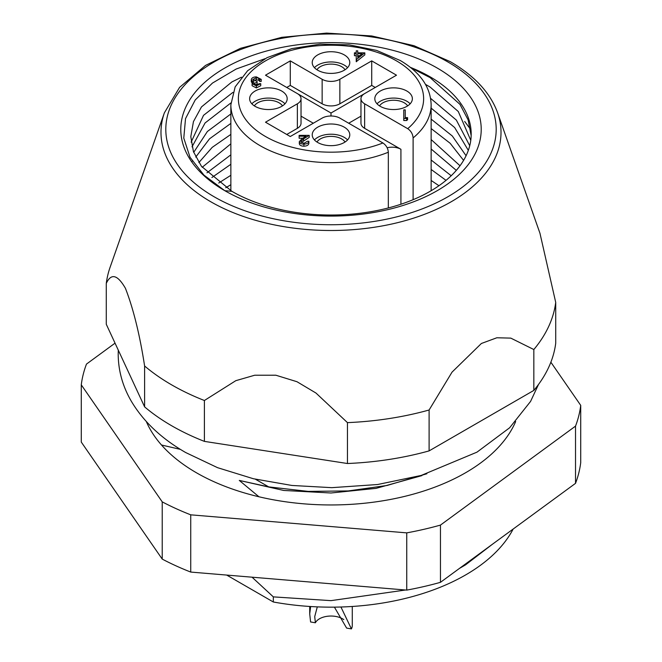 <?xml version="1.0" encoding="UTF-8"?>
<svg xmlns="http://www.w3.org/2000/svg" width="662" height="662" viewBox="0 0 662 662"><rect width="100%" height="100%" fill="white"/><g stroke="black" fill="none" stroke-linecap="round" stroke-linejoin="round"><path stroke-width="0.99" d="M241.456 77.197L231.865 81.956L201.471 106.938L193.445 121.618L190.805 136.637L193.445 151.656L201.471 166.336L231.865 191.318L224.782 190.681A150.216 86.722 180 0 1 224.782 68.037A150.216 86.722 180 0 1 437.218 68.037A150.216 86.722 180 0 1 437.218 190.681A150.216 86.722 180 0 1 224.782 190.681L203.937 175.124L190.052 157.316L183.788 138.101L185.517 118.63L195.224 99.962L212.444 83.089L236.168 69.03L265.073 58.678M410.457 67.392A140.195 80.946 180 0 1 430.134 76.85A140.195 80.946 180 0 1 471.195 134.08A140.195 80.946 180 0 1 384.655 208.861A140.195 80.946 180 0 1 231.865 191.318M230.856 184.723L225.725 187.743M230.856 164.275L211.898 177.524M218.733 183.018L230.856 175.281M230.856 143.836L202.208 167.296M206.983 172.799L230.856 154.834M230.856 123.397L209.531 138.813L195.745 157.076M198.857 162.579L212.212 147.361L230.856 134.394M230.906 102.924L205.088 122.966L192.013 146.856M193.701 152.359L207.388 131.49L230.856 113.955M470.781 140.352L458.278 111.506L430.134 87.07L425.501 84.364M191.153 142.14L203.515 115.354L232.892 92.399M410.994 67.822L430.134 77.628L459.958 104.348L468.117 119.872L471.17 135.718M431.831 190.325L431.144 189.895M446.031 180.354L431.144 169.455M431.144 180.453L438.964 185.724M456.317 170.374L431.144 149.008M431.144 160.014L451.203 175.744M463.599 160.378L450.152 143.273L431.144 128.569M431.144 139.566L460.016 165.757M468.332 150.365L454.645 127.534L431.144 108.129M431.144 119.127L452.303 135.991L466.081 155.752M430.59 98.348L456.35 120.079L469.739 145.739M497.617 112.821L539.952 233.247L555.716 302.393A225.32 130.091 180 0 1 533.837 349.536L510.799 338.117L496.848 337.769L481.382 343.487L452.038 372.135L429.108 410.001A225.32 130.091 180 0 1 347.459 422.629L315.981 393.046L296.973 381.717L275.847 375.213L254.729 375.222L235.813 380.675L204.393 400.502A225.32 130.091 180 0 1 171.673 384.879A225.32 130.091 180 0 1 144.614 365.995L144.614 406.873L106.284 324.272L106.284 283.394A225.32 130.091 180 0 1 110.182 267.026L164.383 112.821A170.018 98.158 180 0 0 210.781 201.753A170.018 98.158 180 0 0 411.433 218.824A170.018 98.158 180 0 0 497.617 112.821C490.352 92.87 474.58 75.824 450.317 61.674L413.99 45.703L371.738 35.963L326.573 33.1L281.722 37.329L240.405 48.351L205.534 65.414L179.576 87.384L164.383 112.821M426.874 473.752L387.121 485.461L348.237 490.931L308.186 491.394L268.706 486.893L255.4 479.214M513.149 529.062A190.267 109.851 180 0 1 273.332 601.99L226.694 575.071M492.66 544.073L465.543 564.86L459.436 568.426M405.558 590.008L331 600.641L273.332 596.876L273.332 601.99M273.332 596.876L252.032 577.181M258.933 496.765L239.288 480.422L268.706 486.893M180.428 449.39L161.495 445.005M555.716 302.393L555.716 343.28A225.32 130.091 180 0 1 533.837 390.415L533.837 349.536M204.393 400.502L204.393 441.38A225.32 130.091 180 0 1 144.614 406.873M429.108 410.001L429.108 450.888A225.32 130.091 180 0 1 347.459 463.516L347.459 422.629M106.284 283.394C111.142 272.976 117.522 274.614 125.432 288.309C133.352 308.682 139.748 334.575 144.614 365.995M533.837 390.415L429.108 450.888M347.459 463.516L204.393 441.38M239.288 480.422L283.684 490.451L331 492.991L376.107 488.357L421.884 475.63M464.683 121.485L470.533 129.231M192.336 161.172L192.766 160.609M413.113 199.692L413.113 137.928C412.765 133.981 410.97 130.894 407.709 128.676L364.638 103.81L364.638 128.337A12.52 7.224 180 0 1 360.972 123.231L360.972 98.696A12.52 7.224 0 0 0 364.638 103.81M281.689 91.033A18.776 10.84 0 0 0 261.225 88.683A18.776 10.84 0 0 0 249.632 98.696A18.776 10.84 0 0 0 255.135 106.367A18.776 10.84 0 0 0 275.599 108.717A18.776 10.84 0 0 0 287.184 98.696A18.776 10.84 0 0 0 281.689 91.033M284.974 103.81A18.776 10.84 0 0 0 281.689 101.253A18.776 10.84 0 0 0 251.85 103.81M344.273 54.896A18.776 10.84 0 0 0 323.817 52.546A18.776 10.84 0 0 0 312.224 62.559A18.776 10.84 0 0 0 317.727 70.23A18.776 10.84 0 0 0 338.183 72.58A18.776 10.84 0 0 0 349.776 62.559A18.776 10.84 0 0 0 344.273 54.896M347.558 67.673A18.776 10.84 0 0 0 344.273 65.116A18.776 10.84 0 0 0 314.442 67.673M344.273 127.17A18.776 10.84 0 0 0 323.817 124.82A18.776 10.84 0 0 0 312.224 134.833A18.776 10.84 0 0 0 317.727 142.495A18.776 10.84 0 0 0 338.183 144.846A18.776 10.84 0 0 0 349.776 134.833A18.776 10.84 0 0 0 344.273 127.17M347.558 139.947A18.776 10.84 0 0 0 344.273 137.39A18.776 10.84 0 0 0 314.442 139.947M406.865 91.033A18.776 10.84 0 0 0 386.401 88.683A18.776 10.84 0 0 0 374.816 98.696A18.776 10.84 0 0 0 380.311 106.367A18.776 10.84 0 0 0 400.775 108.717A18.776 10.84 0 0 0 412.368 98.696A18.776 10.84 0 0 0 406.865 91.033M410.15 103.81A18.776 10.84 0 0 0 406.865 101.253A18.776 10.84 0 0 0 377.026 103.81M379.525 105.879A15.019 8.672 180 0 1 404.209 102.784A15.019 8.672 180 0 1 407.66 105.879M316.933 142.016A15.019 8.672 180 0 1 341.625 138.921A15.019 8.672 180 0 1 345.067 142.016M254.34 105.879A15.019 8.672 180 0 1 279.033 102.784A15.019 8.672 180 0 1 282.475 105.879M316.933 69.742A15.019 8.672 180 0 1 341.625 66.655A15.019 8.672 180 0 1 345.067 69.742M364.82 52.836L364.82 54.88L356.239 61.682L356.239 53.655L354.435 53.655L354.435 52.836L356.239 52.836L356.239 50.842L357.72 50.842L357.72 52.836L364.82 52.836L356.239 59.638M356.239 55.699L354.435 55.699L354.435 53.655M375.255 87.458L371.713 85.415L339.854 103.81A12.52 7.224 180 0 1 322.146 103.81L322.146 79.283L290.287 60.879L265.503 75.195L297.362 93.59A12.52 7.224 0 0 1 301.028 98.696A12.52 7.224 0 0 1 297.362 103.81L265.503 122.205L290.287 136.513L322.146 118.117A12.52 7.224 0 0 1 339.854 118.117L382.926 142.984C386.186 145.218 387.99 148.296 388.329 152.235L388.329 207.951M322.146 79.283A12.52 7.224 0 0 0 339.854 79.283L339.854 103.81M360.972 98.696A12.52 7.224 0 0 1 364.638 93.59L396.497 75.195L371.713 60.879L339.854 79.283M407.585 119.673L406.7 120.509L403.77 120.509L403.77 109.884L405.252 109.884L405.252 117.629L407.585 117.629L407.585 119.673M405.252 111.928L405.252 117.629M299.116 136.19L299.116 135.362L309.212 135.362L303.535 138.904L300.771 141.577L303.99 143.348L307.433 141.254L308.864 141.254L308.864 143.298C308.608 145.077 306.953 146.045 303.908 146.203C301.127 146.095 299.596 145.243 299.323 143.637L299.323 141.594L302.286 138.49L305.985 136.19L299.116 136.19L299.116 138.234L302.7 138.234M309.212 135.362L309.212 137.406L301.284 142.537M252.255 81.178L251.287 79.647C251.618 77.909 253.306 76.982 256.351 76.875L261.233 79.39L259.777 79.39L258.677 78.174L256.326 77.702L252.752 79.581L257.104 81.451L257.104 82.237L253.654 83.677L256.376 85.05L259.214 83.685L260.737 83.685L260.737 85.729L256.376 87.93L252.106 85.712L252.106 83.669L254.009 81.914L252.255 81.178L252.255 83.081M252.255 83.222L251.287 81.691L251.287 79.647M261.233 79.39L261.233 81.434L259.777 81.434L258.677 80.226L256.326 79.754L253.323 80.582M257.104 82.237L257.104 84.281L254.564 84.711M301.028 98.696L301.028 123.231A12.52 7.224 180 0 1 297.362 128.337L286.745 134.469M387.162 147.758A12.52 7.224 180 0 1 400.924 149.289L364.638 128.337M371.713 85.415L371.713 60.879M301.028 116.148L313.3 123.231M364.563 93.632L331 113.012L297.437 93.632M348.7 123.231L360.972 116.148M322.146 103.81L290.287 85.415L286.745 87.458M290.287 85.415L290.287 60.879M331 113.012L331 115.999M407.585 117.629L406.7 118.465L406.7 120.509M406.7 118.465L403.77 118.465M308.864 141.254C308.608 143.033 306.953 144.002 303.908 144.159L303.908 146.203M303.908 144.159C301.127 144.051 299.596 143.199 299.323 141.594M256.326 77.702L256.326 79.754M258.677 78.174L258.677 80.226M259.777 79.39L259.777 81.434M260.737 83.685L256.376 85.886L256.376 87.93M256.376 85.886L252.106 83.669M362.097 53.655L357.72 53.655L357.72 57.238L362.097 53.655M356.537 59.638L356.537 61.682M359.598 55.699L357.72 55.699L357.72 57.238M146.335 421.57A190.267 109.851 0 0 0 401.569 497.121A190.267 109.851 0 0 0 515.665 421.57M115.039 343.156L86.474 364.092A250.352 144.539 0 0 0 81.277 384.837L81.277 442.075L162.223 559.092L162.223 501.862A250.352 144.539 0 0 0 190.739 514.829L190.739 572.067L406.749 590.107L406.749 532.869A250.352 144.539 0 0 0 440.462 525.09L440.462 582.328L575.526 483.343L575.526 426.113A250.352 144.539 0 0 0 580.723 405.367L580.723 462.606A250.352 144.539 0 0 1 575.526 483.343M406.749 590.107A250.352 144.539 0 0 0 440.462 582.328M162.223 559.092A250.352 144.539 0 0 0 190.739 572.067M81.277 384.837L162.223 501.862M190.739 514.829L406.749 532.869M440.462 525.09L575.526 426.113M580.723 405.367L550.875 362.213M310.643 606.533L309.717 613.889L310.586 621.966L315.385 622.777A16.277 9.392 180 0 1 327.913 616.206A16.277 9.392 180 0 1 343.785 619.615M340.938 607.013L351.414 628.9A21.283 12.288 0 0 0 352.283 625.433L352.283 606.475M334.409 607.145L346.615 628.081L351.414 628.9M315.385 622.777L314.723 616.603L317.305 606.872M214.19 196.804A165.194 95.378 0 0 0 447.81 196.804A165.194 95.378 0 0 0 447.81 61.922A165.194 95.378 0 0 0 214.19 61.922A165.194 95.378 0 0 0 214.19 196.804M431.144 190.73L431.144 104.828A100.144 57.817 180 0 1 413.113 137.928M407.709 128.676A92.63 53.481 0 0 0 396.497 60.879A92.63 53.481 0 0 0 265.503 60.879A92.63 53.481 0 0 0 265.503 136.513A92.63 53.481 0 0 0 382.926 142.984M388.329 152.235A100.144 57.817 180 0 1 260.191 145.714A100.144 57.817 180 0 1 230.856 104.828L235.167 86.871L247.621 70.726L267.043 57.66L291.843 48.599L319.978 44.205L349.056 44.817L376.587 50.403L400.253 60.507C420.312 72.373 430.606 87.144 431.144 104.828M297.362 128.337L297.362 103.81M400.924 149.289L400.924 204.235M303.535 138.904L303.535 140.948M230.856 190.764L230.856 104.828M538.487 384.498L530.585 401.404L509.624 427.784L476.988 452.146L421.181 475.44L377.58 484.526L331.794 487.662L291.868 485.453L253.347 478.725L217.558 467.67L185.708 452.551C161.578 438.707 143.439 421.595 131.299 401.205C122.669 386.376 118.308 370.712 118.2 354.22L118.291 350.157M309.717 613.889L309.717 606.475"/></g></svg>
